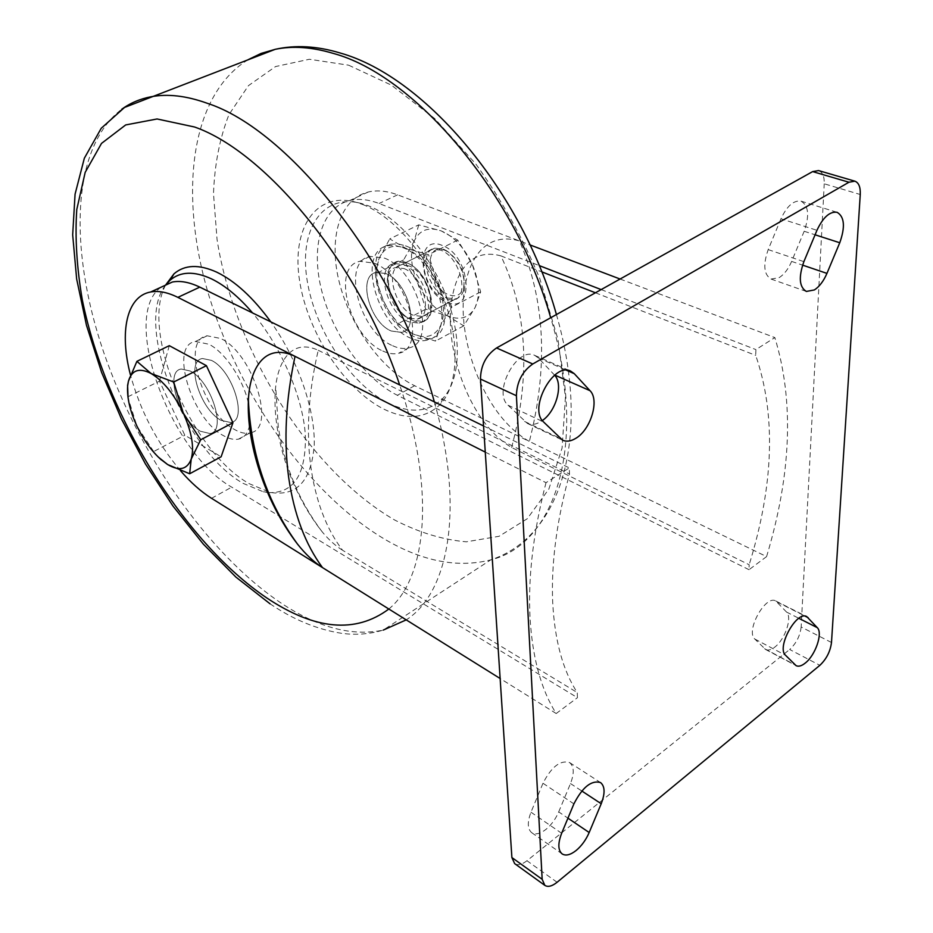 <?xml version="1.0" encoding="UTF-8"?>
<svg xmlns="http://www.w3.org/2000/svg" width="933" height="933" viewBox="0 0 933 933"><rect width="100%" height="100%" fill="white"/><g stroke="black" fill="none" stroke-linecap="round" stroke-linejoin="round"><path stroke-width="0.7" stroke-dasharray="4.67 3.5" d="M405.493 245.822C441.029 258.044 460.366 333.687 430.09 338.492C425.016 339.787 419.477 339.076 413.459 336.346C378.938 322.631 360.138 249.962 390.589 244.224L397.703 243.793L405.493 245.822M402.298 247.397C437.81 259.666 457.228 335.39 426.976 340.16C421.914 341.455 416.375 340.732 410.368 338.003C375.859 324.229 356.977 251.49 387.393 245.776L394.496 245.344L402.298 247.397M511.622 447.502C530.865 375.124 527.285 311.249 500.893 255.875C461.497 245.087 447.618 290.315 450.744 330.422C453.986 370.751 474.43 425.343 511.622 447.502L749.176 564.745L749.024 569.701L766.588 556.604L529.349 441.426C548.487 366.692 545.175 299.866 519.424 240.924C477.136 228.9 460.214 275.363 463.538 318.41C466.628 361.491 489.743 418.999 529.349 441.426L414.625 385.726C381.714 369.666 350.318 326.153 339.32 282.431C328.229 238.755 339.39 199.056 368.232 192.011C377.107 189.912 386.903 190.857 397.61 194.834L530.084 244.959M749.024 569.701L397.376 395.289C364.546 378.915 333.034 335.029 321.78 291.061C310.432 247.152 321.209 207.371 349.828 200.478C358.634 198.414 368.372 199.429 379.055 203.487L539.239 265.59M786.577 612.083L775.79 600.992C765.573 594.449 745.269 631.209 754.809 639.047L765.643 649.508C768.139 650.709 771.218 649.881 774.868 647.047C785.085 639.42 792.479 617.471 786.577 612.083L798.835 618.299M558.704 811.908L570.495 783.568C574.413 773.305 574.098 766.285 569.55 762.541C560.325 759.87 551.461 766.786 542.983 783.265L530.982 812.211C527.203 822.183 527.448 829.017 531.728 832.702C535.414 834.942 540.125 833.857 545.875 829.449C551.321 824.947 555.601 819.104 558.704 811.908L567.952 818.171M554.622 375.183L538.318 357.934L534.749 355.403C517.279 345.956 492.449 392.105 508.007 405.19L527.402 423.43C531.309 425.168 535.694 424.608 540.569 421.739L542.353 420.55M780.968 218.777L768.186 249.612C762.879 264.902 763.847 274.71 771.066 279.06L779.183 277.637C784.198 274.419 788.338 269.019 791.627 261.415L804.176 231.267C809.646 215.616 808.596 205.587 801.05 201.166C793.668 200.094 786.974 205.971 780.968 218.777L816.946 230.311M766.588 556.604C791.429 473.882 794.181 400.875 774.845 337.583L755.905 349.595L755.718 355.391C776.093 414.707 773.912 484.484 749.176 564.745M818.579 170.576C822.568 172.08 824.457 176.489 824.236 183.801L860.261 194.507M831.49 642.499L801.155 626.999L824.236 183.801M801.155 626.999C800.071 635.921 796.246 643.42 789.68 649.496L819.862 665.322M557.094 882.268L526.958 860.739L789.68 649.496M526.958 860.739C521.92 864.634 517.815 865.591 514.654 863.608M485.277 452.108L546.003 482.676L569.293 467.911L569.503 474.011C556.651 520.941 551.041 563.695 552.698 602.24C554.668 640.365 562.844 670.465 577.247 692.543L577.434 697.686L231.711 487.143C170.377 452.902 120.077 316.788 160.803 287.329M546.003 482.676C533.244 532.323 527.926 577.41 530.037 617.926C532.463 658.01 541.175 689.872 556.196 713.523L577.434 697.686M342.563 550.248C335.542 545.875 328.754 539.752 322.223 531.88C287.049 487.306 271.351 427.407 275.69 386.519C278.454 361.304 291.702 338.154 318.235 350.272C308.625 391.662 306.094 429.996 310.619 465.275C315.424 500.216 326.072 528.544 342.563 550.248L577.247 692.543M601.144 289.592L755.905 349.595M620.095 279.025L774.845 337.583M385.749 273.521L376.186 272.366C357.152 275.748 369.398 322.282 391.23 331.005L401.47 332.393C420.456 329.396 407.989 281.649 385.749 273.521C407.989 281.649 420.456 329.396 401.47 332.393L391.23 331.005C369.398 322.282 357.152 275.748 376.186 272.366L385.749 273.521M500.893 255.875L541.781 271.841M595.429 292.787L755.718 355.391M412.036 320.089C390.111 311.587 378.18 265.369 397.388 261.846L406.998 262.919C429.332 270.827 441.461 318.235 422.334 321.384L412.036 320.089M556.196 713.523L500.135 678.513M190.215 371.007C211.464 381.282 227.139 432.061 209.867 433.518L200.303 431.221C179.428 420.316 164.068 371.019 181.294 369.025L190.215 371.007C211.464 381.282 227.139 432.061 209.867 433.518L200.303 431.221C179.428 420.316 164.068 371.019 181.294 369.025L190.215 371.007M180.501 470.722C156.861 442.592 140.183 410.648 130.457 374.891M221.051 420.328C200.047 409.68 185.049 360.674 202.484 358.517L211.488 360.395C232.865 370.424 248.178 420.888 230.696 422.532L221.051 420.328C200.047 409.68 185.049 360.674 202.484 358.517L211.488 360.395C232.865 370.424 248.178 420.888 230.696 422.532L221.051 420.328M483.562 425.961L569.293 467.911M318.235 350.272L569.503 474.011M445.193 250.417L448.411 252.073C460.949 262.231 465.964 274.337 463.456 288.414C460.68 295.248 455.701 297.324 448.493 294.63C426.638 286.489 422.801 240.679 445.193 250.417M446.779 297.942L455.724 298.91C459.304 297.884 461.847 295.283 463.339 291.096C466.115 275.503 460.564 262.08 446.662 250.814L443.093 248.983L434.661 248.166C417.832 251.362 427.699 290.944 446.779 297.942M403.977 268.552C423.244 275.457 433.763 316.427 417.238 319.144L408.386 318.025C389.411 310.677 379.055 270.593 395.627 267.608L403.977 268.552M403.616 264.61C425.938 272.553 438.125 320.019 419.01 323.133L408.724 321.827C386.81 313.29 374.833 267.013 394.018 263.526L403.616 264.61M127.868 396.817L159.485 381.131L184.827 435.233L221.133 456.773M169.293 345.665L159.485 381.131M158.178 456.972L153.653 451.537L184.827 435.233M153.653 451.537L136.964 426.183L128.078 397.936M407.01 262.978C378.553 250.231 384.419 309.138 412.024 320.031C440.539 334.562 435.898 273.836 407.01 262.978M409.179 265.952L400.817 265.019C384.209 268.039 394.507 308.053 413.494 315.354L422.369 316.45C438.918 313.698 428.469 272.809 409.179 265.952M442.219 245.426C413.646 233.145 418.73 291.504 446.487 301.942C475.107 315.96 471.258 255.817 442.219 245.426M440.738 250.161L432.306 249.333C415.5 252.528 425.39 292.134 444.47 299.155L453.403 300.134C470.15 297.195 460.109 256.738 440.738 250.161M418.73 224.853L414.182 241.087L403.651 259.899L417.739 283.037L425.728 309.196L447.537 315.821L463.736 325.85L475.142 307.435L480.658 291.866L472.308 264.436L457.706 240.108L441.122 230.859C428.469 226.567 419.488 229.973 414.182 241.087C409.68 252.913 410.858 266.896 417.739 283.037C425.226 298.957 435.151 309.884 447.537 315.821C459.957 320.789 469.159 318.001 475.142 307.435C480.332 295.843 479.387 281.509 472.308 264.436C464.377 247.618 453.986 236.434 441.122 230.859L418.73 224.853L389.726 238.906L405.715 248.271C393.131 243.781 384.291 247.105 379.206 258.243C376.162 266.033 375.917 275.457 378.495 286.548L383.323 300.589L388.56 310.421C395.72 321.71 403.954 329.582 413.261 334.037C425.611 339.215 434.673 336.533 440.458 325.967C445.438 314.339 444.306 299.866 437.064 282.547C428.97 265.485 418.532 254.056 405.715 248.271L428.55 254.674L437.064 282.547L451.91 307.05L440.458 325.967L435.501 341.081L413.261 334.037L397.633 323.891L388.548 310.642L383.323 300.589L377.947 285.731L375.194 274.022L379.206 258.243L389.726 238.906M457.706 240.108L428.55 254.674M480.658 291.866L451.91 307.05M463.736 325.85L435.501 341.081M425.728 309.196L397.633 323.891M403.651 259.899L375.194 274.022M251.49 432.562C276.11 426.999 252.342 352.732 220.654 338.469L207.126 335.787C180.337 339.425 202.823 413.366 234.789 429.635C240.376 432.807 245.402 433.938 249.834 433.029L250.289 432.924M248.295 402.636C243.035 379.02 224.83 352.149 208.91 344.23L195.452 341.49C168.838 344.988 191.627 419.174 223.488 435.653C229.063 438.848 234.055 440.003 238.463 439.128C244.003 437.869 247.642 433.553 249.379 426.171M250.032 421.868L248.551 403.756M392.641 345.723C398.403 348.394 403.697 349.129 408.526 347.927C437.472 343.519 418.346 270.185 384.268 258.056L369.958 256.377C340.883 261.695 359.497 332.195 392.641 345.723M382.752 350.983C388.513 353.677 393.796 354.435 398.601 353.257C427.419 348.954 408.059 275.375 374.04 263.071L359.776 261.345C330.83 266.558 349.665 337.279 382.752 350.983M165.642 285.101C133.559 324.614 184.209 450.499 243.128 483.352L263.374 491.808L267.549 492.496M268.424 492.589C293.965 493.545 306.269 474.279 305.336 434.801C302.747 396.817 281.16 346.586 252.61 312.975M165.526 285.16C140.148 332.101 191.428 451.292 249.123 483.644L270.115 492.379C296.729 496.846 311.435 481.008 314.246 444.854C315.249 409.669 297.86 359.637 270.838 321.897M387.906 402.928C410.415 413.925 428.83 412.304 443.152 398.053C460.389 379.428 462.383 338.119 446.266 296.146C430.195 254.184 397.878 217.191 368.36 205.773L361.409 203.476C322.107 192.921 299.038 229.973 307.027 279.655C314.596 329.267 350.143 383.895 387.906 402.928M362.715 204.502C393.283 216.328 426.871 254.802 443.595 298.432C460.366 342.073 458.313 384.909 440.481 404.106C425.658 418.777 406.625 420.363 383.358 408.876C344.335 389.003 307.61 332.475 299.645 281.125C291.248 229.705 314.853 191.207 355.531 202.111L362.715 204.502M414.625 385.726L397.376 395.289M791.627 261.415L802.578 265.124M397.61 194.834L379.055 203.487M211.546 498.315L231.711 487.143M768.186 249.612L803.884 261.648M804.176 231.267L815.08 234.789M524.591 421.448L559.847 438.23M508.007 405.19L543.531 421.926M538.318 357.934L566.483 370.261M542.983 783.265L573.9 803.873M570.495 783.568L581.795 790.986M530.982 812.211L561.654 833.274M754.809 639.047L785.551 655.281M777.177 602.03L805.156 616.153M764.524 648.68L795.021 664.856M348.65 65.193L391.265 85.066L434.638 118.514L475.795 163.951C501.219 199.347 522.55 237.518 539.764 278.477L558.004 339.449L565.433 397.178L562.098 447.98L548.861 489.079L527.238 518.76L499.085 536.288L466.36 541.805C442.93 539.834 419.01 532.556 394.577 519.961C308.94 470.279 234.241 350.388 217.062 239.536L213.494 193.586C214.613 164.313 219.768 137.979 228.982 114.572L248.47 85.626L275.538 66.558L309.394 59.257L348.65 65.193M248.096 59.7C188.559 96.461 178.926 198.344 209.587 297.79C240.586 397.656 308.893 494.105 384.641 539.192C422.299 561.363 457.66 568.255 490.723 559.882C554.68 544.58 588.91 444.609 550.703 317.745M388.839 609.016C427.011 577.935 435.699 488.857 399.662 384.921M434.346 401.89C464.809 508.24 448.785 592.898 406.228 619.874M270.034 603.791C293.207 619.547 316.917 629.367 341.151 633.25C355.718 635.245 369.748 634.195 383.241 630.09C351.951 636.656 317.826 627.594 280.868 602.916C207.534 553.491 138.877 454.254 103.785 352.557C69.112 251.315 70.465 148.137 121.757 109.231M430.09 338.492L426.976 340.16M368.232 192.011L349.828 200.478M394.018 263.526L397.388 261.846M322.223 531.88C299.306 501.651 284.658 466.687 278.279 426.987L275.69 386.519M771.066 279.06L806.357 291.446M801.05 201.166L837.076 212.292M527.402 423.43L562.622 440.201M534.749 355.403L570.751 371.147M569.55 762.541L600.525 782.554M531.728 832.702L562.156 853.917M775.79 600.992L806.788 616.631M765.643 649.508L796.117 665.672M419.01 323.133L422.334 321.384M390.589 244.224L387.393 245.776M448.411 252.073L446.662 250.814M463.456 288.414L463.339 291.096M417.238 319.144L455.724 298.91M395.627 267.608L434.661 248.166M432.306 249.333L400.817 265.019M453.403 300.134L422.369 316.45M378.495 286.548L377.947 285.731M249.834 433.029L238.463 439.128M408.526 347.927L398.601 353.257M263.374 491.808L270.115 492.379M443.152 398.053L440.481 404.106M556.43 314.549C591.65 436.819 561.573 536.732 490.723 559.882L383.241 630.09M361.409 203.476L355.531 202.111M369.958 256.377L359.776 261.345M207.126 335.787L195.452 341.49"/><path stroke-width="1.4" d="M542.353 420.55C556.243 411.161 563.579 384.326 554.622 375.183M516.404 395.72L480.472 379.055L511.89 857.544L542.166 879.306L544.837 885.37C547.963 887.318 552.044 886.28 557.094 882.268L819.862 665.322C826.428 659.106 830.312 651.502 831.49 642.499L860.261 194.507C860.576 187.101 858.768 182.658 854.838 181.165L848.96 182.238L532.766 363.987C522.247 371.416 516.789 381.994 516.404 395.72L542.166 879.306M480.472 379.055C480.717 365.538 486.07 355.17 496.543 347.962L532.766 363.987M848.96 182.238L812.655 171.59L496.543 347.962M812.655 171.59L818.579 170.576L854.838 181.165M544.837 885.37L514.654 863.608L511.89 857.544M805.261 663.06C815.465 655.234 823.058 633.017 817.296 627.664L806.788 616.631C796.77 610.17 776.221 647.514 785.551 655.281L796.117 665.672C798.566 666.85 801.61 665.975 805.261 663.06M576.232 850.406C581.691 845.788 586.006 839.817 589.178 832.516L601.214 803.745C605.214 793.33 604.992 786.262 600.525 782.554C591.394 780 582.519 787.114 573.9 803.873L561.654 833.274C557.782 843.397 557.957 850.278 562.156 853.917C565.783 856.121 570.471 854.955 576.232 850.406M575.754 438.347C590.729 429.798 599.732 400.012 590.018 390.694L574.273 373.678L570.751 371.147C553.456 361.747 528.183 408.829 543.531 421.926L562.622 440.201C566.494 441.927 570.868 441.309 575.754 438.347M814.404 289.93C819.407 286.629 823.594 281.113 826.941 273.392L839.758 242.755C845.38 226.859 844.482 216.713 837.076 212.292C829.775 211.278 823.069 217.284 816.946 230.311L803.884 261.648C798.426 277.183 799.254 287.107 806.357 291.446L814.404 289.93M500.135 678.513L322.503 567.602C313.838 562.039 305.511 554.202 297.51 544.102C263.584 499.936 246.534 441.764 248.4 400.14C249.647 369.433 264.284 341.886 295.026 356.336L485.277 452.108M539.239 265.59L601.144 289.592M530.084 244.959L620.095 279.025M541.781 271.841L595.429 292.787M130.457 374.891C119.202 332.23 126.526 296.239 150.656 291.994C158.575 290.513 167.648 292.309 177.865 297.37L295.026 356.336C285.708 400.117 283.597 440.551 288.694 477.638C294.058 514.375 305.324 544.371 322.503 567.602L211.546 498.315C201.05 491.703 190.705 482.501 180.501 470.722M160.803 287.329L172.337 282.034C180.361 280.483 189.516 282.186 199.802 287.131L483.562 425.961M173.69 382.017L183.253 412.992L200.688 439.793L232.935 422.754L206.415 365.666L169.293 345.665L136.894 361.351L151.099 373.503L173.69 382.017L206.415 365.666M200.688 439.793L191.218 459.094L189.656 473.766L221.133 456.773L232.935 422.754M128.078 397.936L127.599 385.387L128.427 381.247L136.894 361.351M189.656 473.766L167.625 464.541L158.178 456.972M191.218 459.094C187.183 469.544 179.311 471.363 167.625 464.541L160.569 459.199C151.379 450.837 143.519 439.828 136.964 426.183C129.932 410.905 126.83 397.458 127.658 385.83L128.427 381.247C131.693 370.039 139.25 367.45 151.099 373.503C163.298 380.944 174.016 394.111 183.253 412.992C191.766 432.061 194.414 447.42 191.218 459.094M250.289 432.924L251.49 432.562M249.379 426.171L250.032 421.868M248.551 403.756L248.295 402.636M267.549 492.496L268.424 492.589M252.61 312.975C238.801 296.846 225.063 285.463 211.394 278.827C194.169 270.943 180.431 271.398 170.168 280.18L165.642 285.101M270.838 321.897C253.24 297.709 235.221 281.136 216.783 272.179C198.904 264.109 184.641 264.657 173.993 273.836L165.526 285.16M798.835 618.299L817.296 627.664M567.952 818.171L589.178 832.516M554.762 375.066L590.018 390.694M802.578 265.124L826.941 273.392M177.865 297.37L199.802 287.131M815.08 234.789L839.758 242.755M566.483 370.261L574.273 373.678M581.795 790.986L601.214 803.745M805.156 616.153L808.141 617.669M550.703 317.745C515.751 193.656 414.928 75.386 333.431 53.449C312.17 47.07 292.787 45.694 275.27 49.309L261.077 53.438L248.096 59.7M399.662 384.921C360.29 266.033 266.663 152.067 194.577 127.005L157.082 118.969L125.675 124.94L101.51 143.402L85.183 172.348L76.763 209.575C74.908 237.705 76.786 267.923 82.372 300.228C105.779 414.719 182.938 541.21 266.581 597.82C314.818 630.043 355.566 633.775 388.839 609.016M121.757 109.231C130.387 102.968 140.23 98.793 151.286 96.717C167.777 93.638 186.355 95.796 207.021 103.201C289.72 129.629 398.356 267.701 434.346 401.89M406.228 619.874L383.241 630.09M150.656 291.994L172.337 282.034M297.51 544.102C267.293 502.595 250.919 454.616 248.4 400.14M160.569 459.199L161.222 459.852M270.034 603.791L235.909 577.095L203.347 544.137L172.978 506.059L145.466 463.981L121.465 419.034L101.604 372.395L86.477 325.302L76.658 279.014L72.681 234.859L75.072 194.181L84.332 158.248L101.242 128.264L124.544 107.435L275.27 49.309C295.574 44.796 317.267 46.044 340.347 53.053C426.346 77.217 522.725 193.353 556.43 314.549M170.168 280.18L173.993 273.836"/></g></svg>
